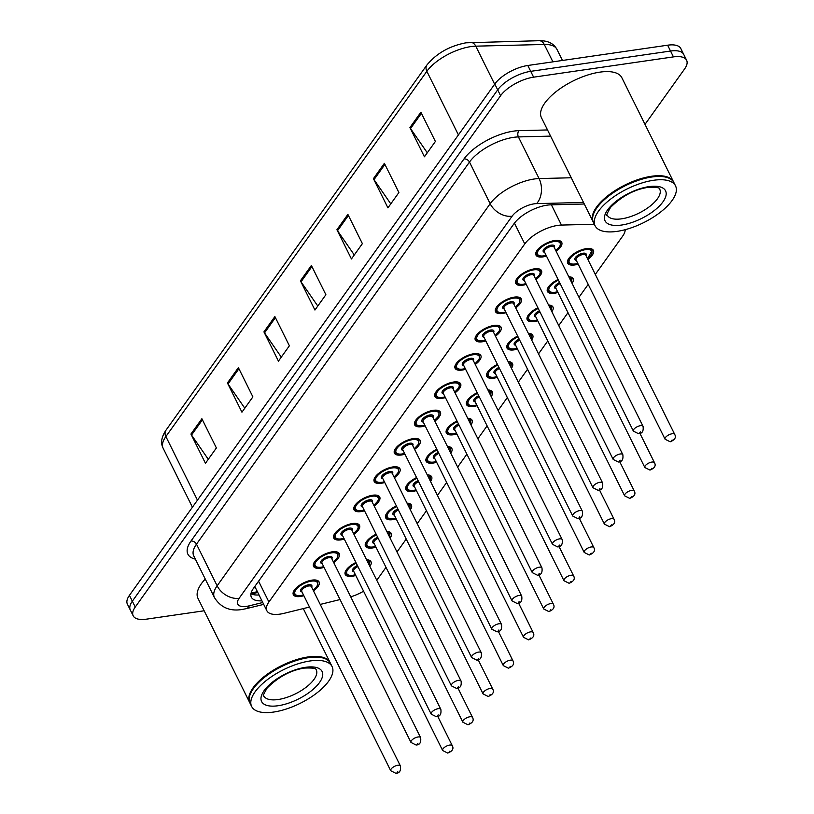 <?xml version="1.0" encoding="UTF-8"?>
<svg xmlns="http://www.w3.org/2000/svg" width="814" height="814" viewBox="0 0 814 814"><rect width="100%" height="100%" fill="white"/><g stroke="black" fill="none" stroke-linecap="round" stroke-linejoin="round"><path stroke-width="1.22" d="M568.783 276.74A14.367 6.003 -26.4 0 1 573.178 278.703A14.367 6.003 -26.4 0 1 572.079 283.394M557.966 292.47A14.367 6.003 -26.4 0 1 554.476 293.264A14.367 6.003 -26.4 0 1 547.446 291.473A14.367 6.003 -26.4 0 1 558.109 279.487M548.555 305.047A14.367 6.003 -26.4 0 1 552.96 307A14.367 6.003 -26.4 0 1 551.861 311.691M537.739 320.767A14.367 6.003 -26.4 0 1 534.249 321.561A14.367 6.003 -26.4 0 1 527.228 319.78A14.367 6.003 -26.4 0 1 537.891 307.784M528.337 333.343A14.367 6.003 -26.4 0 1 532.743 335.297A14.367 6.003 -26.4 0 1 531.634 339.987M517.521 349.064A14.367 6.003 -26.4 0 1 514.031 349.857A14.367 6.003 -26.4 0 1 507 348.077A14.367 6.003 -26.4 0 1 517.673 336.08M508.119 361.64A14.367 6.003 -26.4 0 1 512.525 363.604A14.367 6.003 -26.4 0 1 511.416 368.284M497.303 377.37A14.367 6.003 -26.4 0 1 493.813 378.164A14.367 6.003 -26.4 0 1 486.782 376.373A14.367 6.003 -26.4 0 1 497.446 364.387M487.901 389.937A14.367 6.003 -26.4 0 1 492.297 391.9A14.367 6.003 -26.4 0 1 491.198 396.591M477.085 405.667A14.367 6.003 -26.4 0 1 473.595 406.461A14.367 6.003 -26.4 0 1 466.564 404.67A14.367 6.003 -26.4 0 1 477.228 392.684M467.674 418.243A14.367 6.003 -26.4 0 1 472.079 420.197A14.367 6.003 -26.4 0 1 470.98 424.888M456.858 433.964A14.367 6.003 -26.4 0 1 453.367 434.757A14.367 6.003 -26.4 0 1 446.347 432.977A14.367 6.003 -26.4 0 1 457.01 420.98M447.456 446.54A14.367 6.003 -26.4 0 1 451.862 448.494A14.367 6.003 -26.4 0 1 450.763 453.184M436.64 462.271A14.367 6.003 -26.4 0 1 433.15 463.064A14.367 6.003 -26.4 0 1 426.119 461.273A14.367 6.003 -26.4 0 1 436.792 449.277M427.238 474.837A14.367 6.003 -26.4 0 1 431.644 476.801A14.367 6.003 -26.4 0 1 430.535 481.491M416.422 490.567A14.367 6.003 -26.4 0 1 412.932 491.361A14.367 6.003 -26.4 0 1 405.901 489.57A14.367 6.003 -26.4 0 1 416.565 477.584M407.02 503.144A14.367 6.003 -26.4 0 1 411.416 505.097A14.367 6.003 -26.4 0 1 410.317 509.788M396.204 518.864A14.367 6.003 -26.4 0 1 392.714 519.658A14.367 6.003 -26.4 0 1 385.683 517.877A14.367 6.003 -26.4 0 1 396.347 505.881M386.803 531.44A14.367 6.003 -26.4 0 1 391.198 533.394A14.367 6.003 -26.4 0 1 390.099 538.085M375.976 547.171A14.367 6.003 -26.4 0 1 372.497 547.954A14.367 6.003 -26.4 0 1 365.466 546.174A14.367 6.003 -26.4 0 1 376.129 534.177M366.575 559.737A14.367 6.003 -26.4 0 1 370.981 561.701A14.367 6.003 -26.4 0 1 369.882 566.391M355.759 575.467A14.367 6.003 -26.4 0 1 352.269 576.261A14.367 6.003 -26.4 0 1 345.248 574.47A14.367 6.003 -26.4 0 1 355.911 562.484M578.184 264.163A14.367 6.003 -26.4 0 1 574.694 264.957A14.367 6.003 -26.4 0 1 567.663 263.176A14.367 6.003 -26.4 0 1 572.507 254.751A14.367 6.003 -26.4 0 1 586.375 248.616A14.367 6.003 -26.4 0 1 593.406 250.397A14.367 6.003 -26.4 0 1 587.83 259.381M526.271 284.381A14.367 6.003 -26.4 0 1 522.781 285.175A14.367 6.003 -26.4 0 1 515.761 283.394A14.367 6.003 -26.4 0 1 520.594 274.969A14.367 6.003 -26.4 0 1 534.462 268.834A14.367 6.003 -26.4 0 1 541.493 270.614A14.367 6.003 -26.4 0 1 535.927 279.599M506.054 312.688A14.367 6.003 -26.4 0 1 502.564 313.482A14.367 6.003 -26.4 0 1 495.533 311.691A14.367 6.003 -26.4 0 1 500.376 303.266A14.367 6.003 -26.4 0 1 514.245 297.13A14.367 6.003 -26.4 0 1 521.275 298.921A14.367 6.003 -26.4 0 1 515.71 307.896M485.836 340.985A14.367 6.003 -26.4 0 1 482.346 341.778A14.367 6.003 -26.4 0 1 475.315 339.987A14.367 6.003 -26.4 0 1 480.158 331.563A14.367 6.003 -26.4 0 1 494.027 325.427A14.367 6.003 -26.4 0 1 501.058 327.218A14.367 6.003 -26.4 0 1 495.482 336.192M465.618 369.281A14.367 6.003 -26.4 0 1 462.128 370.075A14.367 6.003 -26.4 0 1 455.097 368.294A14.367 6.003 -26.4 0 1 459.93 359.859A14.367 6.003 -26.4 0 1 473.809 353.734A14.367 6.003 -26.4 0 1 480.83 355.514A14.367 6.003 -26.4 0 1 475.264 364.489M445.39 397.588A14.367 6.003 -26.4 0 1 441.91 398.382A14.367 6.003 -26.4 0 1 434.88 396.591A14.367 6.003 -26.4 0 1 439.713 388.166A14.367 6.003 -26.4 0 1 453.581 382.031A14.367 6.003 -26.4 0 1 460.612 383.811A14.367 6.003 -26.4 0 1 455.046 392.796M425.173 425.885A14.367 6.003 -26.4 0 1 421.683 426.678A14.367 6.003 -26.4 0 1 414.662 424.888A14.367 6.003 -26.4 0 1 419.495 416.463A14.367 6.003 -26.4 0 1 433.363 410.327A14.367 6.003 -26.4 0 1 440.394 412.118A14.367 6.003 -26.4 0 1 434.829 421.092M404.955 454.181A14.367 6.003 -26.4 0 1 401.465 454.975A14.367 6.003 -26.4 0 1 394.434 453.195A14.367 6.003 -26.4 0 1 399.277 444.759A14.367 6.003 -26.4 0 1 413.146 438.634A14.367 6.003 -26.4 0 1 420.177 440.415A14.367 6.003 -26.4 0 1 414.601 449.389M384.737 482.488A14.367 6.003 -26.4 0 1 381.247 483.272A14.367 6.003 -26.4 0 1 374.216 481.491A14.367 6.003 -26.4 0 1 379.049 473.066A14.367 6.003 -26.4 0 1 392.928 466.931A14.367 6.003 -26.4 0 1 399.949 468.711A14.367 6.003 -26.4 0 1 394.383 477.696M364.509 510.785A14.367 6.003 -26.4 0 1 361.029 511.579A14.367 6.003 -26.4 0 1 353.998 509.788A14.367 6.003 -26.4 0 1 358.832 501.363A14.367 6.003 -26.4 0 1 372.7 495.227A14.367 6.003 -26.4 0 1 379.731 497.018A14.367 6.003 -26.4 0 1 374.165 505.993M344.291 539.082A14.367 6.003 -26.4 0 1 340.801 539.875A14.367 6.003 -26.4 0 1 333.781 538.095A14.367 6.003 -26.4 0 1 338.614 529.66A14.367 6.003 -26.4 0 1 352.482 523.534A14.367 6.003 -26.4 0 1 359.513 525.315A14.367 6.003 -26.4 0 1 353.948 534.289M324.074 567.378A14.367 6.003 -26.4 0 1 320.584 568.172A14.367 6.003 -26.4 0 1 313.553 566.391A14.367 6.003 -26.4 0 1 318.396 557.966A14.367 6.003 -26.4 0 1 332.265 551.831A14.367 6.003 -26.4 0 1 339.296 553.612A14.367 6.003 -26.4 0 1 333.73 562.596M303.856 595.685A14.367 6.003 -26.4 0 1 300.366 596.479A14.367 6.003 -26.4 0 1 293.335 594.688A14.367 6.003 -26.4 0 1 298.168 586.263A14.367 6.003 -26.4 0 1 312.047 580.128A14.367 6.003 -26.4 0 1 319.078 581.918A14.367 6.003 -26.4 0 1 313.502 590.893M546.499 256.084A14.367 6.003 -26.4 0 1 543.009 256.878A14.367 6.003 -26.4 0 1 535.978 255.097A14.367 6.003 -26.4 0 1 540.811 246.662A14.367 6.003 -26.4 0 1 554.69 240.527A14.367 6.003 -26.4 0 1 561.711 242.318A14.367 6.003 -26.4 0 1 556.145 251.292M594.332 224.247L561.457 225.071A26.933 11.254 153.6 0 0 557.783 225.397A26.933 11.254 153.6 0 0 524.765 243.925L268.915 601.994A26.933 11.254 153.6 0 0 266.87 610.765A26.933 11.254 153.6 0 0 284.045 613.329L309.503 607.061M266.87 610.765L255.26 587.382A26.933 11.254 -26.4 0 1 254.894 586.365M595.299 274.42L622.629 236.172A26.933 11.254 153.6 0 0 625.203 229.67M376.77 580.27A26.933 11.254 153.6 0 0 377.086 579.833L385.999 567.358M396.988 551.973L406.227 539.061M417.216 523.677L426.444 510.754M437.433 495.38L446.662 482.458M457.651 467.073L466.88 454.161M477.869 438.777L487.108 425.854M498.097 410.48L507.326 397.558M518.315 382.183L527.543 369.261M538.532 353.876L547.761 340.954M558.75 325.58L567.989 312.657M578.978 297.283L588.207 284.361M350.722 596.845A26.933 11.254 153.6 0 0 363.573 591.208M320.217 604.426L340.038 599.552M204.141 610.785L146.367 619.169A26.933 11.254 -26.4 0 1 133.191 615.822L130.291 609.971A26.933 11.254 -26.4 0 1 132.346 601.2L497.69 89.866A26.933 11.254 -26.4 0 1 530.718 71.337L670.533 51.038A26.933 11.254 -26.4 0 1 683.709 54.385A26.933 11.254 -26.4 0 0 670.533 51.038L530.718 71.337A26.933 11.254 -26.4 0 0 497.69 89.866L132.346 601.2A26.933 11.254 -26.4 0 0 130.291 609.971L127.391 604.13A26.933 11.254 -26.4 0 1 129.436 595.36L494.79 84.015A26.933 11.254 -26.4 0 1 527.818 65.486L667.633 45.197A26.933 11.254 -26.4 0 1 680.809 48.545L686.609 60.236A26.933 11.254 -26.4 0 1 684.564 69.007L645.003 124.369M208.292 459.289L191.524 435.052A7.184 5.138 -144.5 0 1 190.934 434.055L205.443 463.278L216.392 447.954L201.882 418.732L190.934 434.055M244.79 408.211L228.022 383.974A7.184 5.138 -144.5 0 1 227.432 382.967L241.941 412.199L252.889 396.876L238.38 367.643L227.432 382.967M281.288 357.122L264.53 332.885A7.184 5.138 -144.5 0 1 263.929 331.888L278.439 361.121L289.387 345.787L274.878 316.565L263.929 331.888M427.289 152.798L410.521 128.561A7.184 5.138 -144.5 0 1 409.93 127.554L424.43 156.787L435.388 141.463L420.879 112.23L409.93 127.554M390.791 203.876L374.023 179.64A7.184 5.138 -144.5 0 1 373.423 178.642L387.932 207.865L398.891 192.542L384.381 163.319L373.423 178.642M354.293 254.965L337.525 230.728A7.184 5.138 -144.5 0 1 336.925 229.721L351.434 258.954L362.383 243.63L347.883 214.397L336.925 229.721M317.786 306.044L301.027 281.807A7.184 5.138 -144.5 0 1 300.427 280.81L314.937 310.032L325.885 294.709L311.375 265.476L300.427 280.81M584.289 204.009L550.712 204.843A26.933 11.254 153.6 0 0 547.039 205.169A26.933 11.254 153.6 0 0 514.021 223.697L253.419 588.42A26.933 11.254 153.6 0 0 251.373 597.201A26.933 11.254 153.6 0 0 261.925 600.824M133.191 615.822A26.933 11.254 -26.4 0 1 135.246 607.051L500.59 95.706A26.933 11.254 -26.4 0 1 533.618 77.177L673.432 56.888A26.933 11.254 -26.4 0 1 686.609 60.236M259.025 594.973A26.933 11.254 -26.4 0 1 250.956 593.762M593.294 222.13A44.892 18.763 -26.4 0 1 593.101 221.774A44.892 18.763 -26.4 0 1 608.221 195.431A44.892 18.763 -26.4 0 1 651.566 176.262A44.892 18.763 -26.4 0 1 673.524 181.848A44.892 18.763 -26.4 0 1 673.697 182.214M593.101 221.774L541.412 117.643A44.892 18.763 -26.4 0 1 556.532 91.31A44.892 18.763 -26.4 0 1 599.877 72.141A44.892 18.763 -26.4 0 1 621.845 77.717L673.524 181.848M594.24 212.301A44.444 18.569 -26.4 0 1 594.342 212.067A44.444 18.569 -26.4 0 1 651.566 176.882A44.444 18.569 -26.4 0 1 665.048 176.974A44.444 18.569 -26.4 0 1 665.292 177.025M595.095 225.793L593.467 222.497A44.892 18.763 -26.4 0 1 594.128 212.535A44.892 18.763 -26.4 0 1 651.922 176.994A44.892 18.763 -26.4 0 1 665.547 177.086A44.892 18.763 -26.4 0 1 673.89 182.58L675.528 185.867A44.892 18.763 -26.4 0 1 660.408 212.2A44.892 18.763 -26.4 0 1 617.063 231.369A44.892 18.763 -26.4 0 1 595.095 225.793A44.892 18.763 -26.4 0 1 610.215 199.45A44.892 18.763 -26.4 0 1 653.561 180.281A44.892 18.763 -26.4 0 1 675.528 185.867M249.837 702.818A44.892 18.763 -26.4 0 1 249.654 702.462A44.892 18.763 -26.4 0 1 264.764 676.119A44.892 18.763 -26.4 0 1 308.109 656.949A44.892 18.763 -26.4 0 1 330.077 662.535A44.892 18.763 -26.4 0 1 330.25 662.901M249.654 702.462L197.965 598.331A44.892 18.763 -26.4 0 1 205.25 579.049M250.793 692.989A44.444 18.569 -26.4 0 1 250.895 692.755A44.444 18.569 -26.4 0 1 308.109 657.58A44.444 18.569 -26.4 0 1 321.601 657.661A44.444 18.569 -26.4 0 1 321.845 657.712M251.648 706.481L250.01 703.184A44.892 18.763 -26.4 0 1 250.681 693.223A44.892 18.763 -26.4 0 1 308.475 657.681A44.892 18.763 -26.4 0 1 322.1 657.773A44.892 18.763 -26.4 0 1 330.443 663.268L332.071 666.554A44.892 18.763 -26.4 0 1 316.961 692.887A44.892 18.763 -26.4 0 1 273.606 712.057A44.892 18.763 -26.4 0 1 251.648 706.481A44.892 18.763 -26.4 0 1 266.758 680.138A44.892 18.763 -26.4 0 1 310.114 660.968A44.892 18.763 -26.4 0 1 332.071 666.554M551.404 204.833L561.457 225.071M251.129 592.979L255.26 592.185A26.933 11.528 -103.8 0 0 257.183 591.249M254.161 587.382A8.974 3.755 153.6 0 0 255.657 588.196M514.438 223.128L524.765 243.925M258.587 581.186L268.915 601.994M552.899 61.844L544.261 44.465L475.773 46.164A35.918 15.008 153.6 0 0 470.879 46.602A35.918 15.008 153.6 0 0 426.851 71.306A8.974 6.42 -144.5 0 1 426.902 65.018C436.477 53.388 449.491 45.991 465.944 42.816L539.163 40.7C547.69 40.496 553.622 43.376 556.949 49.359A35.918 15.008 153.6 0 0 544.261 44.465A8.974 6.074 -91.4 0 0 539.163 40.7M470.675 42.409A8.974 6.074 -91.4 0 1 475.773 46.164L494.658 84.208M458.424 134.921L426.851 71.306L165.883 436.548A35.918 15.008 153.6 0 0 163.146 448.239C160.45 443.111 161.376 437.118 165.934 430.26A8.974 6.42 35.5 0 0 165.883 436.548L197.456 500.152M129.436 595.36L135.246 607.051M494.79 84.015L500.59 95.706M527.818 65.486L533.618 77.177M667.633 45.197L673.432 56.888M301.027 281.807L311.915 266.565M337.525 230.728L348.412 215.476M374.023 179.64L384.91 164.397M410.521 128.561L421.408 113.309M264.53 332.885L275.417 317.643M228.022 383.974L238.919 368.732M191.524 435.052L202.421 419.81M583.506 202.452L536.589 203.622A17.959 7.509 153.6 0 0 534.147 203.836A17.959 7.509 153.6 0 0 512.128 216.188L239.123 598.29A17.959 7.509 153.6 0 0 246.54 606.369A17.959 7.509 153.6 0 0 249.206 605.84L262.769 602.502M239.123 598.29A17.959 12.841 35.5 0 1 217.145 585.805L490.16 203.714A35.918 15.008 -26.4 0 1 534.188 179.009A35.918 15.008 -26.4 0 1 539.082 178.571L518.406 136.925A35.918 15.008 153.6 0 0 513.512 137.352A35.918 15.008 153.6 0 0 469.485 162.057L196.479 544.159A35.918 15.008 153.6 0 0 193.742 555.86L214.408 597.507A35.918 15.008 -26.4 0 1 217.145 585.805L196.479 544.159A4.487 3.205 -144.5 0 0 190.985 541.035L463.99 158.944A4.487 3.205 -144.5 0 1 469.485 162.057L490.16 203.714A17.959 12.841 35.5 0 0 512.128 216.188M214.408 597.507C220.625 607.447 229.772 611.456 241.86 609.523L246.245 608.669A17.959 7.682 -103.8 0 0 249.206 605.84M463.99 158.944A40.405 16.88 -26.4 0 1 513.532 131.146A40.405 16.88 -26.4 0 1 519.027 130.657L547.517 129.955M195.36 559.126A40.405 16.88 -26.4 0 1 190.985 541.035M536.589 203.622A17.959 12.139 -91.4 0 0 539.082 178.571L571.255 177.767M550.579 136.121L518.406 136.925A4.487 3.032 88.6 0 1 519.027 130.657M257.784 592.46L251.475 594.016M558.516 240.466A13.472 5.627 -26.4 0 1 560.551 241.982L560.103 246.082L555.83 250.651M555.779 250.559A12.566 5.25 153.6 0 0 553.958 241.555A12.566 5.25 153.6 0 0 538.542 250.203A12.566 5.25 153.6 0 0 543.732 255.861A12.566 5.25 153.6 0 0 546.133 255.352M544.627 252.309A6.288 2.625 -26.4 0 1 544.24 248.789A6.288 2.625 -26.4 0 1 551.404 245.126A6.288 2.625 -26.4 0 1 554.273 247.517M643.05 426.353L554.039 247.039A5.383 2.249 153.6 0 0 551.404 246.367A5.383 2.249 153.6 0 0 546.194 248.667A5.383 2.249 153.6 0 0 544.383 251.831L633.394 431.145A5.383 2.249 -26.4 0 1 635.205 427.981A5.383 2.249 -26.4 0 1 640.414 425.681A5.383 2.249 -26.4 0 1 643.05 426.353C643.701 431.166 642.185 433.618 638.502 433.699L633.394 431.145M639.672 432.916L640.404 431.888L639.672 432.916M535.856 252.818L536.416 253.958A13.472 5.627 -26.4 0 1 536.436 251.424M577.859 263.522L575.193 264.102C570.136 264.214 567.775 263.533 568.111 262.047A13.472 5.627 -26.4 0 1 568.121 259.503M587.474 258.649A12.566 5.25 153.6 0 0 585.642 249.633A12.566 5.25 153.6 0 0 570.227 258.282A12.566 5.25 153.6 0 0 575.427 263.94A12.566 5.25 153.6 0 0 577.818 263.431M576.312 260.399A6.288 2.625 -26.4 0 1 575.936 256.878A6.288 2.625 -26.4 0 1 583.089 253.215A6.288 2.625 -26.4 0 1 585.958 255.606M585.724 255.128A5.383 2.249 153.6 0 0 583.089 254.456A5.383 2.249 153.6 0 0 577.879 256.756A5.383 2.249 153.6 0 0 576.068 259.91L665.079 439.224A5.383 2.249 -26.4 0 1 666.9 436.07A5.383 2.249 -26.4 0 1 672.099 433.77A5.383 2.249 -26.4 0 1 674.735 434.432L585.724 255.128M672.089 439.977L671.357 440.995L672.089 439.977M590.201 248.545A13.472 5.627 -26.4 0 1 592.236 250.071L591.666 248.931M538.298 268.762A13.472 5.627 -26.4 0 1 540.323 270.289L540.659 271.957L539.875 274.389L535.602 278.948M535.561 278.856A12.566 5.25 153.6 0 0 533.74 269.851A12.566 5.25 153.6 0 0 518.325 278.5A12.566 5.25 153.6 0 0 523.514 284.157A12.566 5.25 153.6 0 0 525.915 283.648M524.399 280.616A6.288 2.625 -26.4 0 1 524.023 277.096A6.288 2.625 -26.4 0 1 531.186 273.433A6.288 2.625 -26.4 0 1 534.055 275.824M622.822 454.65L533.811 275.336A5.383 2.249 153.6 0 0 531.176 274.674A5.383 2.249 153.6 0 0 525.976 276.974A5.383 2.249 153.6 0 0 524.165 280.128L613.176 459.442A5.383 2.249 -26.4 0 1 614.987 456.288A5.383 2.249 -26.4 0 1 620.187 453.988A5.383 2.249 -26.4 0 1 622.822 454.65C623.483 459.462 621.967 461.914 618.284 462.006L613.176 459.442M619.454 461.212L620.176 460.195L619.454 461.212M515.628 281.125L516.198 282.265A13.472 5.627 -26.4 0 1 516.208 279.721M518.08 297.059A13.472 5.627 -26.4 0 1 520.105 298.585L519.658 302.686L515.384 307.244M515.343 307.163A12.566 5.25 153.6 0 0 513.512 298.148A12.566 5.25 153.6 0 0 498.107 306.797A12.566 5.25 153.6 0 0 503.296 312.454A12.566 5.25 153.6 0 0 505.687 311.955M504.181 308.913A6.288 2.625 -26.4 0 1 503.805 305.392A6.288 2.625 -26.4 0 1 510.958 301.729A6.288 2.625 -26.4 0 1 513.838 304.121M602.604 482.956L513.593 303.642A5.383 2.249 153.6 0 0 510.958 302.971A5.383 2.249 153.6 0 0 505.759 305.27A5.383 2.249 153.6 0 0 503.947 308.435L592.958 487.739A5.383 2.249 -26.4 0 1 594.769 484.584A5.383 2.249 -26.4 0 1 599.969 482.285A5.383 2.249 -26.4 0 1 602.604 482.956C603.255 487.759 601.739 490.211 598.056 490.303L592.958 487.739M599.226 489.509L599.959 488.492L599.226 489.509M495.411 309.422L495.98 310.561A13.472 5.627 -26.4 0 1 495.991 308.028M497.853 325.366A13.472 5.627 -26.4 0 1 499.888 326.882L499.44 330.983L495.166 335.551M495.126 335.46A12.566 5.25 153.6 0 0 493.294 326.455A12.566 5.25 153.6 0 0 477.879 335.103A12.566 5.25 153.6 0 0 483.078 340.751A12.566 5.25 153.6 0 0 485.47 340.252M483.964 337.21A6.288 2.625 -26.4 0 1 483.587 333.689A6.288 2.625 -26.4 0 1 490.74 330.026A6.288 2.625 -26.4 0 1 493.61 332.417M582.386 511.253L493.376 331.939A5.383 2.249 153.6 0 0 490.74 331.267A5.383 2.249 153.6 0 0 485.541 333.567A5.383 2.249 153.6 0 0 483.719 336.731L572.73 516.045A5.383 2.249 -26.4 0 1 574.552 512.881A5.383 2.249 -26.4 0 1 579.751 510.582A5.383 2.249 -26.4 0 1 582.386 511.253C583.038 516.066 581.522 518.508 577.838 518.599L572.73 516.045M579.008 517.816L579.741 516.788L579.008 517.816M475.193 337.718L475.763 338.858A13.472 5.627 -26.4 0 1 475.773 336.324M477.635 353.663A13.472 5.627 -26.4 0 1 479.67 355.189L479.222 359.289L474.949 363.848M474.898 363.756A12.566 5.25 153.6 0 0 473.076 354.751A12.566 5.25 153.6 0 0 457.661 363.4A12.566 5.25 153.6 0 0 462.861 369.057A12.566 5.25 153.6 0 0 465.252 368.549M463.746 365.506A6.288 2.625 -26.4 0 1 463.359 361.986A6.288 2.625 -26.4 0 1 470.523 358.333A6.288 2.625 -26.4 0 1 473.392 360.724M562.169 539.55L473.158 360.236A5.383 2.249 153.6 0 0 470.523 359.574A5.383 2.249 153.6 0 0 465.313 361.874A5.383 2.249 153.6 0 0 463.502 365.028L552.513 544.342A5.383 2.249 -26.4 0 1 554.324 541.178A5.383 2.249 -26.4 0 1 559.533 538.878A5.383 2.249 -26.4 0 1 562.169 539.55C562.82 544.363 561.304 546.815 557.621 546.906L552.513 544.342M558.791 546.113L559.523 545.095L558.791 546.113M454.975 366.025L455.535 367.165A13.472 5.627 -26.4 0 1 455.555 364.621M557.641 291.819L554.965 292.399C549.918 292.521 547.557 291.839 547.883 290.344A13.472 5.627 -26.4 0 1 547.903 287.81M558.445 280.158A12.566 5.25 153.6 0 0 548.941 288.705A12.566 5.25 153.6 0 0 555.199 292.236A12.566 5.25 153.6 0 0 557.6 291.738M654.517 462.739C656.135 465.75 654.619 468.203 649.969 470.085L644.861 467.531A5.383 2.249 -26.4 0 1 646.672 464.367A5.383 2.249 -26.4 0 1 651.882 462.067A5.383 2.249 -26.4 0 1 654.517 462.739L639.906 433.323M651.861 468.274L651.139 469.291L651.861 468.274M560.144 283.577A5.383 2.249 153.6 0 0 555.85 288.217L644.861 467.531M569.983 276.841A13.472 5.627 -26.4 0 1 572.018 278.368L571.448 277.228M556.084 288.695A6.288 2.625 -26.4 0 1 554.914 286.223A6.288 2.625 -26.4 0 1 559.615 282.509M571.459 282.132A12.566 5.25 153.6 0 0 569.403 278.001M537.423 320.126L534.747 320.696C529.7 320.818 527.34 320.136 527.665 318.65A13.472 5.627 -26.4 0 1 527.676 316.107M538.227 308.455A12.566 5.25 153.6 0 0 528.724 317.002A12.566 5.25 153.6 0 0 534.981 320.543A12.566 5.25 153.6 0 0 537.372 320.034M634.289 491.035C635.917 494.057 634.401 496.499 629.751 498.382L624.643 495.828A5.383 2.249 -26.4 0 1 626.454 492.663A5.383 2.249 -26.4 0 1 631.654 490.364A5.383 2.249 -26.4 0 1 634.289 491.035L619.688 461.619M631.644 496.571L630.911 497.598L631.644 496.571M539.926 311.884A5.383 2.249 153.6 0 0 535.632 316.514L624.643 495.828M549.765 305.148A13.472 5.627 -26.4 0 1 551.79 306.664L551.231 305.525M535.866 316.992A6.288 2.625 -26.4 0 1 534.696 314.519A6.288 2.625 -26.4 0 1 539.397 310.816M551.231 310.429A12.566 5.25 153.6 0 0 549.185 306.298M517.205 348.423L514.529 348.992C509.472 349.114 507.112 348.433 507.448 346.947A13.472 5.627 -26.4 0 1 507.458 344.403M517.999 336.752A12.566 5.25 153.6 0 0 508.496 345.309A12.566 5.25 153.6 0 0 514.763 348.84A12.566 5.25 153.6 0 0 517.155 348.331M614.071 519.332C615.699 522.354 614.183 524.806 609.523 526.689L604.426 524.124A5.383 2.249 -26.4 0 1 606.237 520.97A5.383 2.249 -26.4 0 1 611.436 518.671A5.383 2.249 -26.4 0 1 614.071 519.332L599.47 489.916M611.426 524.877L610.693 525.895L611.426 524.877M519.708 340.181A5.383 2.249 153.6 0 0 515.415 344.81L604.426 524.124M529.548 333.445A13.472 5.627 -26.4 0 1 531.573 334.971L531.013 333.832M515.649 345.299A6.288 2.625 -26.4 0 1 514.479 342.816A6.288 2.625 -26.4 0 1 519.169 339.112M531.013 338.736A12.566 5.25 153.6 0 0 528.968 334.595M621.591 218.824A29.273 12.23 -26.4 0 1 607.275 215.191C605.85 216.188 606.959 213.573 610.602 207.336C621.998 196.072 634.411 189.438 647.863 187.403C663.329 186.803 658.373 189.499 659.716 189.153A29.273 12.23 -26.4 0 1 649.867 206.329A29.273 12.23 -26.4 0 1 621.591 218.824M621.581 225.04A33.771 14.113 -26.4 0 1 607.641 209.839A33.771 14.113 -26.4 0 1 649.033 186.62A33.771 14.113 -26.4 0 1 662.983 201.811A33.771 14.113 -26.4 0 1 621.581 225.04M278.144 699.521A29.273 12.23 -26.4 0 1 263.817 695.878C262.403 696.876 263.512 694.261 267.155 688.023C278.541 676.77 290.964 670.126 304.416 668.091C319.882 667.49 314.916 670.187 316.27 669.841A29.273 12.23 -26.4 0 1 306.41 687.016A29.273 12.23 -26.4 0 1 278.144 699.521M278.134 705.728A33.771 14.113 -26.4 0 1 264.184 690.526A33.771 14.113 -26.4 0 1 305.586 667.307A33.771 14.113 -26.4 0 1 319.536 682.498A33.771 14.113 -26.4 0 1 278.134 705.728M457.417 381.959A13.472 5.627 -26.4 0 1 459.452 383.486L459.778 385.164L458.994 387.586L454.721 392.144M454.68 392.063A12.566 5.25 153.6 0 0 452.859 383.048A12.566 5.25 153.6 0 0 437.444 391.697A12.566 5.25 153.6 0 0 442.633 397.354A12.566 5.25 153.6 0 0 445.034 396.845M443.518 393.813A6.288 2.625 -26.4 0 1 443.142 390.293A6.288 2.625 -26.4 0 1 450.305 386.63A6.288 2.625 -26.4 0 1 453.174 389.021M541.941 567.857L452.93 388.543A5.383 2.249 153.6 0 0 450.295 387.871A5.383 2.249 153.6 0 0 445.095 390.171A5.383 2.249 153.6 0 0 443.284 393.325L532.295 572.639A5.383 2.249 -26.4 0 1 534.106 569.485A5.383 2.249 -26.4 0 1 539.306 567.185A5.383 2.249 -26.4 0 1 541.941 567.857C542.602 572.659 541.086 575.111 537.403 575.203L532.295 572.639M538.573 574.409L539.295 573.392L538.573 574.409M434.757 394.322L435.317 395.462A13.472 5.627 -26.4 0 1 435.337 392.928M437.199 410.256A13.472 5.627 -26.4 0 1 439.224 411.782L438.777 415.883L434.503 420.451M434.462 420.36A12.566 5.25 153.6 0 0 432.631 411.355A12.566 5.25 153.6 0 0 417.226 420.004A12.566 5.25 153.6 0 0 422.415 425.651A12.566 5.25 153.6 0 0 424.806 425.152M423.3 422.11A6.288 2.625 -26.4 0 1 422.924 418.589A6.288 2.625 -26.4 0 1 430.077 414.926A6.288 2.625 -26.4 0 1 432.956 417.317M521.723 596.153L432.712 416.839A5.383 2.249 153.6 0 0 430.077 416.168A5.383 2.249 153.6 0 0 424.877 418.467A5.383 2.249 153.6 0 0 423.066 421.632L512.077 600.946A5.383 2.249 -26.4 0 1 513.888 597.781A5.383 2.249 -26.4 0 1 519.088 595.482A5.383 2.249 -26.4 0 1 521.723 596.153C522.374 600.966 520.858 603.408 517.175 603.5L512.077 600.946M518.345 602.716L519.078 601.688L518.345 602.716M414.529 422.619L415.099 423.758A13.472 5.627 -26.4 0 1 415.109 421.225M416.982 438.563A13.472 5.627 -26.4 0 1 419.007 440.079L418.559 444.179L414.285 448.748M414.245 448.656A12.566 5.25 153.6 0 0 412.413 439.652A12.566 5.25 153.6 0 0 397.008 448.3A12.566 5.25 153.6 0 0 402.197 453.958A12.566 5.25 153.6 0 0 404.589 453.449M403.083 450.407A6.288 2.625 -26.4 0 1 402.706 446.886A6.288 2.625 -26.4 0 1 409.859 443.223A6.288 2.625 -26.4 0 1 412.729 445.624M501.505 624.45L412.495 445.136A5.383 2.249 153.6 0 0 409.859 444.464A5.383 2.249 153.6 0 0 404.66 446.764A5.383 2.249 153.6 0 0 402.838 449.928L491.849 629.242A5.383 2.249 -26.4 0 1 493.671 626.078A5.383 2.249 -26.4 0 1 498.87 623.778A5.383 2.249 -26.4 0 1 501.505 624.45C502.157 629.263 500.641 631.715 496.957 631.796L491.849 629.242M498.127 631.013L498.86 629.985L498.127 631.013M394.312 450.925L394.882 452.065A13.472 5.627 -26.4 0 1 394.892 449.521M496.978 376.719L494.312 377.299C489.255 377.421 486.894 376.729 487.23 375.244A13.472 5.627 -26.4 0 1 487.24 372.71M497.781 365.059A12.566 5.25 153.6 0 0 488.278 373.606A12.566 5.25 153.6 0 0 494.546 377.136A12.566 5.25 153.6 0 0 496.937 376.638M593.854 547.639C595.472 550.651 593.955 553.103 589.305 554.985L584.198 552.431A5.383 2.249 -26.4 0 1 586.019 549.267A5.383 2.249 -26.4 0 1 591.218 546.967A5.383 2.249 -26.4 0 1 593.854 547.639L579.253 518.213M591.208 553.174L590.476 554.192L591.208 553.174M499.481 368.477A5.383 2.249 153.6 0 0 495.187 373.117L584.198 552.431M509.32 361.742A13.472 5.627 -26.4 0 1 511.355 363.268L510.785 362.128M495.431 373.595A6.288 2.625 -26.4 0 1 494.251 371.123A6.288 2.625 -26.4 0 1 498.951 367.409M510.795 367.033A12.566 5.25 153.6 0 0 508.74 362.902M476.76 405.026L474.084 405.596C469.037 405.718 466.676 405.036 467.002 403.541A13.472 5.627 -26.4 0 1 467.022 401.007M477.564 393.355A12.566 5.25 153.6 0 0 468.06 401.902A12.566 5.25 153.6 0 0 474.318 405.443A12.566 5.25 153.6 0 0 476.719 404.934M573.636 575.936C575.254 578.958 573.738 581.399 569.088 583.282L563.98 580.728A5.383 2.249 -26.4 0 1 565.791 577.564A5.383 2.249 -26.4 0 1 571.001 575.264A5.383 2.249 -26.4 0 1 573.636 575.936L559.025 546.52M570.99 581.471L570.258 582.498L570.99 581.471M479.263 396.784A5.383 2.249 153.6 0 0 474.969 401.414L563.98 580.728M489.102 390.048A13.472 5.627 -26.4 0 1 491.137 391.565L490.567 390.425M475.213 401.892A6.288 2.625 -26.4 0 1 474.033 399.42A6.288 2.625 -26.4 0 1 478.734 395.716M490.577 395.329A12.566 5.25 153.6 0 0 488.522 391.198M456.542 433.323L453.866 433.893C448.819 434.015 446.459 433.333 446.784 431.847A13.472 5.627 -26.4 0 1 446.794 429.304M457.346 421.652A12.566 5.25 153.6 0 0 447.842 430.199A12.566 5.25 153.6 0 0 454.1 433.74A12.566 5.25 153.6 0 0 456.501 433.231M553.408 604.232C555.036 607.254 553.52 609.706 548.87 611.589L543.762 609.025A5.383 2.249 -26.4 0 1 545.573 605.87A5.383 2.249 -26.4 0 1 550.773 603.561A5.383 2.249 -26.4 0 1 553.408 604.232L538.807 574.816M550.763 609.778L550.04 610.795L550.763 609.778M459.045 425.081A5.383 2.249 153.6 0 0 454.751 429.711L543.762 609.025M468.884 418.345A13.472 5.627 -26.4 0 1 470.909 419.871L470.35 418.722M454.985 430.189A6.288 2.625 -26.4 0 1 453.815 427.716A6.288 2.625 -26.4 0 1 458.516 424.013M470.35 423.636A12.566 5.25 153.6 0 0 468.304 419.495M396.754 466.86A13.472 5.627 -26.4 0 1 398.789 468.386L398.341 472.486L394.068 477.045M394.017 476.963A12.566 5.25 153.6 0 0 392.195 467.948A12.566 5.25 153.6 0 0 376.78 476.597A12.566 5.25 153.6 0 0 381.98 482.254A12.566 5.25 153.6 0 0 384.371 481.746M382.865 478.713A6.288 2.625 -26.4 0 1 382.478 475.193A6.288 2.625 -26.4 0 1 389.641 471.53A6.288 2.625 -26.4 0 1 392.511 473.921M481.288 652.747L392.277 473.443A5.383 2.249 153.6 0 0 389.641 472.771A5.383 2.249 153.6 0 0 384.432 475.071A5.383 2.249 153.6 0 0 382.621 478.225L471.632 657.539A5.383 2.249 -26.4 0 1 473.453 654.385A5.383 2.249 -26.4 0 1 478.652 652.085A5.383 2.249 -26.4 0 1 481.288 652.747C481.939 657.559 480.423 660.012 476.739 660.103L471.632 657.539M477.91 659.309L478.642 658.292L477.91 659.309M374.094 479.222L374.654 480.362A13.472 5.627 -26.4 0 1 374.674 477.818M376.536 495.156A13.472 5.627 -26.4 0 1 378.571 496.682L378.897 498.361L378.113 500.783L373.85 505.352M373.799 505.26A12.566 5.25 153.6 0 0 371.978 496.255A12.566 5.25 153.6 0 0 356.563 504.894A12.566 5.25 153.6 0 0 361.752 510.551A12.566 5.25 153.6 0 0 364.153 510.052M362.637 507.01A6.288 2.625 -26.4 0 1 362.261 503.49A6.288 2.625 -26.4 0 1 369.424 499.827A6.288 2.625 -26.4 0 1 372.293 502.218M461.07 681.053L372.049 501.739A5.383 2.249 153.6 0 0 369.414 501.068A5.383 2.249 153.6 0 0 364.214 503.367A5.383 2.249 153.6 0 0 362.403 506.532L451.414 685.846A5.383 2.249 -26.4 0 1 453.225 682.681A5.383 2.249 -26.4 0 1 458.424 680.382A5.383 2.249 -26.4 0 1 461.07 681.053C461.721 685.866 460.205 688.308 456.522 688.4L451.414 685.846M457.692 687.606L458.414 686.589L457.692 687.606M353.876 507.519L354.436 508.658A13.472 5.627 -26.4 0 1 354.456 506.125M356.318 523.463A13.472 5.627 -26.4 0 1 358.343 524.979L358.679 526.658L357.895 529.08L353.622 533.648M353.581 533.557A12.566 5.25 153.6 0 0 351.75 524.552A12.566 5.25 153.6 0 0 336.345 533.201A12.566 5.25 153.6 0 0 341.534 538.858A12.566 5.25 153.6 0 0 343.925 538.349M342.419 535.307A6.288 2.625 -26.4 0 1 342.043 531.786A6.288 2.625 -26.4 0 1 349.196 528.123A6.288 2.625 -26.4 0 1 352.075 530.514M440.842 709.35L351.831 530.036A5.383 2.249 153.6 0 0 349.196 529.365A5.383 2.249 153.6 0 0 343.996 531.664A5.383 2.249 153.6 0 0 342.185 534.829L431.196 714.143A5.383 2.249 -26.4 0 1 433.007 710.978A5.383 2.249 -26.4 0 1 438.207 708.679A5.383 2.249 -26.4 0 1 440.842 709.35C441.493 714.163 439.987 716.615 436.304 716.696L431.196 714.143M437.464 715.913L438.197 714.885L437.464 715.913M333.648 535.816L334.218 536.965A13.472 5.627 -26.4 0 1 334.228 534.422M336.101 551.76A13.472 5.627 -26.4 0 1 338.125 553.286L337.678 557.386L333.404 561.945M333.364 561.853A12.566 5.25 153.6 0 0 331.532 552.848A12.566 5.25 153.6 0 0 316.127 561.497A12.566 5.25 153.6 0 0 321.316 567.154A12.566 5.25 153.6 0 0 323.707 566.646M322.202 563.614A6.288 2.625 -26.4 0 1 321.825 560.093A6.288 2.625 -26.4 0 1 328.978 556.43A6.288 2.625 -26.4 0 1 331.847 558.821M420.624 737.647L331.613 558.333A5.383 2.249 153.6 0 0 328.978 557.671A5.383 2.249 153.6 0 0 323.779 559.971A5.383 2.249 153.6 0 0 321.957 563.125L410.978 742.439A5.383 2.249 -26.4 0 1 412.79 739.285A5.383 2.249 -26.4 0 1 417.989 736.985A5.383 2.249 -26.4 0 1 420.624 737.647C421.276 742.46 419.759 744.912 416.076 745.003L410.978 742.439M417.246 744.21L417.979 743.192L417.246 744.21M313.431 564.122L314.001 565.262A13.472 5.627 -26.4 0 1 314.011 562.718M315.873 580.056A13.472 5.627 -26.4 0 1 317.908 581.583L317.46 585.683L313.187 590.242M313.136 590.16A12.566 5.25 153.6 0 0 311.314 581.155A12.566 5.25 153.6 0 0 295.899 589.794A12.566 5.25 153.6 0 0 301.099 595.451A12.566 5.25 153.6 0 0 303.49 594.953M301.984 591.91A6.288 2.625 -26.4 0 1 301.607 588.39A6.288 2.625 -26.4 0 1 308.76 584.727A6.288 2.625 -26.4 0 1 311.63 587.118M400.407 765.954L311.396 586.64A5.383 2.249 153.6 0 0 308.76 585.968A5.383 2.249 153.6 0 0 303.551 588.268A5.383 2.249 153.6 0 0 301.74 591.432L390.751 770.746A5.383 2.249 -26.4 0 1 392.572 767.582A5.383 2.249 -26.4 0 1 397.771 765.282A5.383 2.249 -26.4 0 1 400.407 765.954C401.058 770.756 399.542 773.208 395.858 773.3L390.751 770.746M397.029 772.506L397.761 771.489L397.029 772.506M293.213 592.419L293.773 593.559A13.472 5.627 -26.4 0 1 293.793 591.025M436.324 461.619L433.648 462.199C428.591 462.321 426.231 461.63 426.567 460.144A13.472 5.627 -26.4 0 1 426.577 457.61M437.118 449.959A12.566 5.25 153.6 0 0 427.615 458.506A12.566 5.25 153.6 0 0 433.882 462.037A12.566 5.25 153.6 0 0 436.273 461.538M533.19 632.539C534.818 635.551 533.302 638.003 528.642 639.885L523.544 637.321A5.383 2.249 -26.4 0 1 525.356 634.167A5.383 2.249 -26.4 0 1 530.555 631.868A5.383 2.249 -26.4 0 1 533.19 632.539L518.589 603.113M530.545 638.074L529.812 639.092L530.545 638.074M438.827 453.378A5.383 2.249 153.6 0 0 434.534 458.017L523.544 637.321M448.667 446.642A13.472 5.627 -26.4 0 1 450.691 448.168L450.132 447.028M434.768 458.496A6.288 2.625 -26.4 0 1 433.597 456.013A6.288 2.625 -26.4 0 1 438.288 452.309M450.132 451.933A12.566 5.25 153.6 0 0 448.087 447.802M416.096 489.926L413.431 490.496C408.374 490.618 406.013 489.936 406.349 488.441A13.472 5.627 -26.4 0 1 406.359 485.907M416.9 478.256A12.566 5.25 153.6 0 0 407.397 486.803A12.566 5.25 153.6 0 0 413.665 490.333A12.566 5.25 153.6 0 0 416.056 489.835M512.973 660.836C514.59 663.848 513.074 666.3 508.424 668.182L503.317 665.628A5.383 2.249 -26.4 0 1 505.138 662.464A5.383 2.249 -26.4 0 1 510.337 660.164A5.383 2.249 -26.4 0 1 512.973 660.836L498.372 631.42M510.327 666.371L509.595 667.399L510.327 666.371M418.599 481.674A5.383 2.249 153.6 0 0 414.306 486.314L503.317 665.628M428.439 474.938A13.472 5.627 -26.4 0 1 430.474 476.465L429.904 475.325M414.55 486.792A6.288 2.625 -26.4 0 1 413.37 484.32A6.288 2.625 -26.4 0 1 418.07 480.606M429.914 480.229A12.566 5.25 153.6 0 0 427.859 476.098M395.879 518.223L393.213 518.793C388.156 518.915 385.795 518.233 386.121 516.748A13.472 5.627 -26.4 0 1 386.141 514.204M396.683 506.552A12.566 5.25 153.6 0 0 387.179 515.099A12.566 5.25 153.6 0 0 393.447 518.64A12.566 5.25 153.6 0 0 395.838 518.131M492.755 689.132C494.373 692.154 492.857 694.607 488.207 696.479L483.099 693.925A5.383 2.249 -26.4 0 1 484.91 690.76A5.383 2.249 -26.4 0 1 490.12 688.461A5.383 2.249 -26.4 0 1 492.755 689.132L478.154 659.716M490.109 694.668L489.377 695.695L490.109 694.668M398.382 509.981A5.383 2.249 153.6 0 0 394.088 514.611L483.099 693.925M408.221 503.245A13.472 5.627 -26.4 0 1 410.256 504.772L409.686 503.622M394.332 515.089A6.288 2.625 -26.4 0 1 393.152 512.617A6.288 2.625 -26.4 0 1 397.853 508.913M409.696 508.526A12.566 5.25 153.6 0 0 407.641 504.395M375.661 546.52L372.985 547.1C367.938 547.212 365.578 546.53 365.903 545.044A13.472 5.627 -26.4 0 1 365.924 542.511M376.465 534.859A12.566 5.25 153.6 0 0 366.961 543.406A12.566 5.25 153.6 0 0 373.219 546.937A12.566 5.25 153.6 0 0 375.62 546.428M472.527 717.439C474.155 720.451 472.639 722.903 467.989 724.786L462.881 722.221A5.383 2.249 -26.4 0 1 464.692 719.067A5.383 2.249 -26.4 0 1 469.892 716.768A5.383 2.249 -26.4 0 1 472.527 717.439L457.926 688.013M469.882 722.974L469.159 723.992L469.882 722.974M378.164 538.278A5.383 2.249 153.6 0 0 373.87 542.907L462.881 722.221M388.003 531.542A13.472 5.627 -26.4 0 1 390.028 533.068L389.468 531.929M374.104 543.396A6.288 2.625 -26.4 0 1 372.934 540.913A6.288 2.625 -26.4 0 1 377.635 537.209M389.468 536.833A12.566 5.25 153.6 0 0 387.423 532.702M355.443 574.816L352.767 575.396C347.71 575.518 345.35 574.837 345.685 573.341A13.472 5.627 -26.4 0 1 345.696 570.807M356.247 563.156A12.566 5.25 153.6 0 0 346.744 571.703A12.566 5.25 153.6 0 0 353.001 575.233A12.566 5.25 153.6 0 0 355.392 574.735M452.309 745.736C453.937 748.748 452.421 751.2 447.761 753.082L442.663 750.528A5.383 2.249 -26.4 0 1 444.475 747.364A5.383 2.249 -26.4 0 1 449.674 745.064A5.383 2.249 -26.4 0 1 452.309 745.736L437.708 716.32M449.664 751.271L448.931 752.299L449.664 751.271M357.946 566.575A5.383 2.249 153.6 0 0 353.652 571.214L442.663 750.528M367.786 559.839A13.472 5.627 -26.4 0 1 369.81 561.365L369.251 560.225M353.887 571.693A6.288 2.625 -26.4 0 1 352.716 569.22A6.288 2.625 -26.4 0 1 357.417 565.506M369.251 565.13A12.566 5.25 153.6 0 0 367.206 560.999M255.26 592.185L257.377 591.656M165.934 430.26L426.902 65.018M163.146 448.239L192.419 507.214M556.949 49.359L562.464 60.46M246.245 608.669L263.695 604.375M546.174 255.443L543.498 256.013C538.451 256.135 536.09 255.454 536.416 253.958M560.551 241.982L559.981 240.842M665.079 439.224L670.187 441.788C674.837 439.906 676.353 437.454 674.735 434.432M568.111 262.047L567.541 260.907M587.515 258.73L592.236 250.071M525.956 283.74L523.28 284.31C518.233 284.432 515.873 283.75 516.198 282.265M540.323 270.289L539.763 269.149M505.738 312.037L503.062 312.617C498.005 312.739 495.645 312.047 495.98 310.561M520.105 298.585L519.546 297.446M485.51 340.344L482.844 340.913C477.787 341.035 475.427 340.354 475.763 338.858M499.888 326.882L499.318 325.742M465.293 368.64L462.627 369.21C457.57 369.332 455.209 368.65 455.535 367.165M479.67 355.189L479.1 354.039M547.883 290.344L547.323 289.204M571.591 282.417L572.018 278.368M527.665 318.65L527.096 317.501M551.373 310.714L551.79 306.664M507.448 346.947L506.878 345.808M531.155 339.011L531.573 334.971M330.077 662.535L303.296 608.587M445.075 396.937L442.399 397.517C437.352 397.639 434.991 396.947 435.317 395.462M459.452 383.486L458.882 382.346M424.857 425.234L422.181 425.814C417.124 425.936 414.764 425.254 415.099 423.758M439.224 411.782L438.665 410.643M404.629 453.54L401.963 454.11C396.906 454.232 394.546 453.551 394.882 452.065M419.007 440.079L418.437 438.939M487.23 375.244L486.66 374.104M510.938 367.318L511.355 363.268M467.002 403.541L466.442 402.401M490.71 395.614L491.137 391.565M446.784 431.847L446.214 430.708M470.492 423.911L470.909 419.871M384.412 481.837L381.746 482.417C376.689 482.529 374.328 481.847 374.654 480.362M398.789 468.386L398.219 467.246M364.194 510.134L361.518 510.714C356.471 510.836 354.11 510.154 354.436 508.658M378.571 496.682L378.001 495.543M343.976 538.441L341.3 539.01C336.243 539.133 333.882 538.451 334.218 536.965M358.343 524.979L357.784 523.84M323.758 566.737L321.082 567.307C316.025 567.429 313.665 566.748 314.001 565.262M338.125 553.286L337.556 552.146M303.53 595.034L300.865 595.614C295.808 595.736 293.447 595.044 293.773 593.559M317.908 581.583L317.338 580.443M426.567 460.144L425.997 459.004M450.274 452.218L450.691 448.168M406.349 488.441L405.779 487.301M430.057 480.514L430.474 476.465M386.121 516.748L385.561 515.608M409.839 508.811L410.256 504.772M365.903 545.044L365.344 543.905M389.611 537.118L390.028 533.068M345.685 573.341L345.116 572.201M369.393 565.415L369.81 561.365"/></g></svg>
